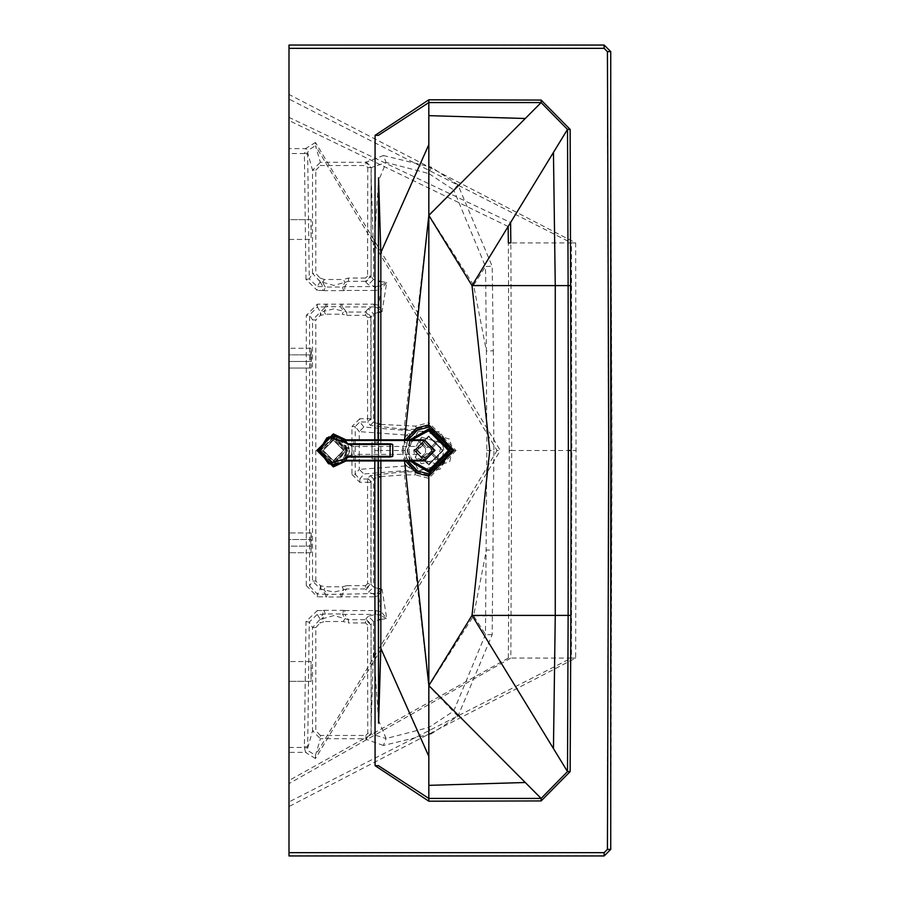 <?xml version="1.0" encoding="UTF-8"?>
<svg xmlns="http://www.w3.org/2000/svg" width="901" height="901" viewBox="0 0 901 901"><rect width="100%" height="100%" fill="white"/><g stroke="black" fill="none" stroke-linecap="round" stroke-linejoin="round"><path stroke-width="0.68" stroke-dasharray="4.5 3.38" d="M378.814 450.5L378.488 442.256L372.023 442.256L372.023 458.744L378.488 458.744L378.814 450.5L380.83 450.5L380.83 439.846M378.488 442.256L378.488 458.744M372.023 458.744L372.023 442.256M378.443 458.654L378.443 460.952M380.83 460.952L380.83 450.5L403.366 450.5L405.427 460.952M378.443 439.846L378.443 442.346M378.093 439.846L378.093 460.952M407.916 460.952L406.655 457.922L404.526 458.643L404.526 460.952M406.655 443.078L404.526 442.357L403.366 450.5L405.394 450.5L408.018 439.846M421.555 437.188L442.143 443.224L443.99 450.5L442.143 457.776L421.555 463.812L415.507 457.776L413.66 450.5L421.555 437.188M405.506 439.846L404.526 442.357L404.526 439.846M408.164 438.855L405.101 450.5L402.049 450.5L405.315 437.244L408.164 438.855L411.07 434.744L416.363 429.935L414.663 430.408L415.406 429.338L416.983 428.944L415.44 426.117L415.406 429.338L404.391 429.326L404.459 426.105L428.831 214.911L453.699 189.931L485.481 266.55L473.611 285.2L485.763 285.257L486.394 351.007L473.611 285.2L428.831 214.911L428.82 173.544L386.101 162.45L371.066 167.631L365.84 162.293L365.817 165.547L320.396 165.536L320.396 162.293L312.523 170.188L315.812 170.188L315.812 273.431L320.035 278.026L319.754 281.303L312.523 273.431L315.812 273.431M378.443 312.332L373.532 313.908L370.84 317.31L367.54 317.31L367.54 418.695L359.826 418.695L359.826 421.972L355.231 426.59L359.251 431.624L359.251 469.376L355.231 474.41L355.231 426.59L351.942 426.59L351.942 474.41L355.231 474.41L359.826 479.028L359.826 482.305L367.54 482.305L367.766 478.352L370.277 475.649L404.391 471.673L416.983 472.056L409.403 464.116L406.723 465.997L408.603 467.416L411.07 466.256L417.445 471.324L449.655 461.875L452.561 450.5L449.655 439.125L417.445 429.676L411.07 434.744L408.603 433.584L414.663 430.408L405.315 430.408L363.858 427.018L359.251 431.624L405.315 435.003L405.315 430.408M428.831 425.903L428.831 422.693L456.086 450.5L453.44 450.5L428.831 425.903L416.983 428.944L416.363 429.935M380.83 476.584L404.459 474.895L428.831 686.089L428.82 727.456L453.699 711.069L485.481 634.45L486.81 450.5L486.394 351.007L493.32 350.771L492.464 284.975L485.763 285.257L485.481 266.55L492.16 266.2L492.464 284.975M380.83 619.404L386.72 618.57L382.035 589.231L380.83 589.063M378.443 588.668L373.532 587.092L368.329 592.351L365.783 589.614L371.066 584.355L373.532 587.092L373.532 478.938L378.443 477.102M486.81 450.5L493.906 450.5L492.16 634.8L457.945 716.227L431.264 733.865L428.82 727.456L386.101 738.55L378.566 720.282M378.521 720.102L373.532 648.371L373.532 621.532L378.443 619.888M404.391 429.326L370.277 425.351L367.54 421.972L370.84 418.683L373.532 422.062L378.443 423.898M380.83 424.416L415.44 426.117L428.831 422.693L428.831 214.911M402.049 450.5L405.315 465.997L359.251 469.376L363.858 473.982L359.826 479.028L367.54 479.028L370.84 482.317L367.54 482.305L367.54 583.69L370.84 583.69L371.066 584.355L371.066 481.641L370.84 583.69L365.569 588.961L365.569 585.673L346.772 585.673L346.772 588.961L333.854 592.137L320.418 588.961L312.523 581.055L312.523 319.945L315.812 319.945L320.418 315.327L320.418 312.039L312.523 319.945L309.561 315.001L306.272 315.451L317.366 304.144L373.904 304.144L373.904 306.948L376.978 307.579L382.035 311.769L380.83 311.937M346.772 585.673L342.177 586.799L325.52 586.799L320.418 585.673L315.812 581.055L312.523 581.055L309.561 585.999L309.561 315.001L317.366 306.948L317.366 304.144M320.418 585.673L320.418 588.961L317.366 594.052L309.561 585.999L306.272 585.549L317.366 596.856L317.366 594.052L327.333 594.288L324 589.716L325.52 586.799M320.925 585.673L320.925 588.961L325.554 594.052L325.554 596.856L317.366 596.856M342.177 586.799L343.698 589.716L340.364 594.288L376.978 593.421L378.431 595.741L373.904 596.856L373.904 594.052L368.329 592.351M380.83 281.596L386.72 282.43L379.85 285.876L375.706 286.619L344.779 286.619L348.405 281.337L348.405 278.049L365.581 278.049L365.581 281.337L348.405 281.337L333.854 285.448L322.682 282.283L323.065 283.184L319.81 282.34L317.253 286.619L309.268 278.859L312.523 273.431L312.523 170.188L307.703 152.922L308.469 150.073L315.463 145.692L315.463 142.448L500.314 450.5L497.059 450.5L315.463 145.692L320.396 162.293L365.84 162.293L383.398 155.524L386.101 162.45L378.566 180.729M457.945 184.773L453.699 189.931L428.82 173.544L431.264 167.136L457.945 184.773L492.16 266.2M366.009 161.707L371.235 167.045L371.066 276.731L373.532 279.468L378.443 281.112M370.277 425.351L373.532 422.062L373.532 313.908L368.329 308.649L373.904 306.948L342.143 306.948L342.143 304.144M363.858 427.018L359.826 421.972L367.54 421.972L367.54 418.695L370.84 418.683L370.84 317.31L365.569 312.039L346.772 312.039L342.143 306.948L340.364 306.712L341.242 304.02M325.554 304.144L325.554 306.948L327.333 306.712L324 311.284L333.854 308.863L343.698 311.284L342.177 314.201L346.772 315.327L346.772 312.039L343.698 311.284L340.364 306.712L327.333 306.712L326.455 304.02M311.082 348.27L288.996 348.27L288.996 361.459L288.996 354.859L310.732 354.859L311.082 348.27L311.453 354.859L311.115 368.058L288.996 368.058L288.996 361.459L310.732 361.459L310.732 354.859M367.766 167.575L367.552 276.066L370.852 276.066L365.581 281.337L365.783 281.99L371.066 276.731L371.066 167.631L367.766 167.575L365.817 165.547M311.082 532.942L288.996 532.942L288.996 546.141L288.996 539.541L310.732 539.541L311.115 532.942L288.996 532.942L288.996 539.541L311.453 539.541L311.115 552.73L288.996 552.73L311.115 552.73M311.082 552.73L310.732 539.541M311.453 546.141L288.996 546.141L288.996 552.73L288.996 546.141L310.732 546.141M373.904 596.856L342.143 596.856L342.143 594.052L346.772 588.961L365.569 588.961L365.783 589.614M342.143 596.856L341.242 596.98L340.364 594.288L327.333 594.288L326.455 596.98L325.554 596.856M341.242 596.98L326.455 596.98M288.996 747.458L304.437 747.458L305.54 752.38L288.996 752.38L288.996 148.62L305.54 148.62L308.469 150.073M305.98 621.566L309.268 622.14L307.68 747.087L304.392 746.107L305.98 621.566L317.253 610.563L317.253 614.381L309.268 622.14L312.523 627.569L315.812 627.569L315.812 730.812L312.523 730.812L312.523 627.569L319.754 619.697L319.81 618.66L323.065 617.816L322.682 618.717L319.754 619.697L320.035 622.974L324.416 621.521L322.682 618.717L333.854 615.552L348.405 619.663L365.581 619.663L370.852 624.934L367.552 624.934L365.581 622.951L365.783 619.01L371.066 624.269L371.066 733.369L367.766 733.425L367.552 624.934M317.253 610.563L322.918 610.563L322.918 614.381L317.253 614.381L319.81 618.66L322.918 614.381L325.25 613.964L323.065 617.816M322.918 610.563L324.09 610.36L325.25 613.964L342.448 613.964L343.608 610.36L344.779 610.563L344.779 614.381L342.448 613.964L344.959 618.683L343.236 621.499L324.416 621.521M324.09 610.36L343.608 610.36M344.779 610.563L375.706 610.563L375.706 614.381L344.779 614.381L348.405 619.663L348.405 622.951L343.236 621.499M375.706 610.563L381.326 611.925L379.85 615.124L375.706 614.381L368.329 616.273L373.532 621.532L371.066 624.269L371.189 723.345L373.532 648.371M604.143 45.05L610.518 51.807L607.229 51.83L608.502 450.5L607.229 849.17L603.929 852.447L603.929 855.736L288.996 855.736L288.996 806.541L575.671 658.079L576.054 450.5L575.671 242.921L288.996 94.459L288.996 48.553L603.929 48.553L603.929 45.264L288.996 45.05M575.671 242.921L571.459 242.932L571.831 450.5L511.723 450.5L510.833 242.932L571.459 242.932L288.996 99.065L288.996 117.389L510.597 222.524M508.355 658.045L509.234 450.5L511.723 450.5L510.833 658.068L288.996 783.611L288.996 780.491L508.355 658.045L571.459 658.068L288.996 801.935L288.996 783.611M311.082 219.653L288.996 219.653L288.996 226.252L288.996 219.653L311.115 219.653L311.115 239.441L288.996 239.441L288.996 226.252L288.996 239.441L311.082 239.441L311.115 219.653M311.115 661.559L288.996 661.559L311.115 661.559L311.115 681.347L288.996 681.347L288.996 661.559L288.996 681.347L311.082 681.347L311.082 661.559M376.978 593.421L382.035 589.231L378.431 595.741L381.326 611.925L386.72 618.57L379.85 615.124M307.703 152.922L304.437 153.542L305.54 148.62L315.463 142.448M365.783 281.99L368.329 284.727L375.706 286.619L375.706 290.437L344.779 290.437L344.779 286.619L342.448 287.036L344.959 282.317L343.236 279.501L348.405 278.049M323.065 283.184L325.25 287.036L322.918 286.619L319.754 281.303L322.682 282.283L324.416 279.479L343.236 279.501M607.229 849.17L610.732 849.406L612.004 450.5L610.518 51.807L611.79 450.5L610.518 849.192L604.143 855.95M508.164 226.489L288.996 120.509L288.996 117.389M288.996 45.264L288.996 48.553M344.779 290.437L343.608 290.64L342.448 287.036L325.25 287.036L324.09 290.64L322.918 290.437L322.918 286.619L317.253 286.619L317.253 290.437L305.98 279.434L309.268 278.859L307.68 153.913L304.392 154.893L304.437 153.542L288.996 153.542M343.608 290.64L324.09 290.64M379.85 285.876L381.326 289.075L375.706 290.437M373.904 304.144L378.431 305.259L376.978 307.579M288.996 120.509L288.996 148.62M288.996 752.38L288.996 780.491M431.264 733.865L383.398 745.476L386.101 738.55L371.235 733.955L371.189 723.345M383.398 745.476L366.009 739.293L371.066 733.369L365.84 738.707L365.817 735.453L320.396 735.464L320.396 738.707L312.523 730.812L307.703 748.078L308.469 750.927L315.463 755.308L315.463 758.552L500.314 450.5M315.463 758.552L305.54 752.38L308.469 750.927M304.392 746.107L304.437 747.458L307.703 748.078M311.115 368.058L288.996 368.058L288.996 361.459L311.453 361.459M311.115 348.27L288.996 348.27L288.996 354.859L311.453 354.859M311.115 532.942L311.453 539.541M386.72 282.43L381.326 289.075L378.431 305.259L382.035 311.769L386.72 282.43M311.082 368.058L310.732 361.459M371.189 177.655L373.532 252.629L373.532 279.468L368.329 284.727M373.532 252.629L378.521 180.898M368.329 308.649L365.783 311.386L371.066 316.645L371.066 419.359L367.766 422.648M325.52 314.201L324 311.284L320.925 312.039L320.925 315.327L325.52 314.201L342.177 314.201M346.772 315.327L365.569 315.327L365.783 311.386M409.403 436.884L406.723 435.003L408.603 433.584M457.945 716.227L428.831 686.089L473.611 615.8L492.464 616.025M492.16 634.8L485.481 634.45L473.611 615.8L486.394 549.993L493.32 550.229M370.277 475.649L373.532 478.938L371.066 481.641L367.766 478.352M408.603 467.416L414.663 470.592L415.44 474.883L404.459 474.895L404.391 471.673M456.086 450.5L428.831 478.307L415.44 474.883L416.983 472.056L428.831 475.097L428.831 686.089M416.363 471.065L405.315 470.592L363.858 473.982M405.101 450.5L408.164 462.145L405.315 463.756L406.723 465.997L405.315 465.997L405.315 470.592M415.507 457.776L421.555 437.188L442.143 443.224L436.095 463.812L415.507 457.776M414.212 450.5L428.718 435.994L443.236 450.5L428.718 465.006L414.212 450.5L428.718 465.006L443.236 450.5L428.718 435.994L414.212 450.5M442.571 450.5L428.718 436.647L414.877 450.5L428.718 464.353L442.571 450.5L428.718 464.353L414.877 450.5L428.718 436.647L442.571 450.5M409.865 460.952L407.162 450.5L409.966 439.846M410.473 460.952L407.691 450.5L410.586 439.846M420.767 443.574L418.413 441.242L419.348 440.307L421.691 442.628L420.767 443.574L425.486 448.225L418.413 441.242L419.348 440.307L426.41 447.29L421.691 442.628M435.656 442.537L437.976 440.195L438.911 441.118L436.591 443.472L435.656 442.537L430.993 447.256L437.976 440.195L438.911 441.118L431.939 448.191L436.591 443.472M436.681 457.426L439.035 459.758L438.1 460.693L435.757 458.372L436.681 457.426L431.962 452.775L439.035 459.758L438.1 460.693L431.038 453.71L435.757 458.372M421.792 458.463L419.472 460.805L418.537 459.882L420.857 457.528L421.792 458.463L426.455 453.744L431.038 453.71L426.455 453.744L419.472 460.805L418.537 459.882L425.509 452.809L420.857 457.528M430.993 447.256L426.41 447.29L430.993 447.256M431.939 448.191L431.962 452.775L431.939 448.191M425.509 452.809L425.486 448.225L425.509 452.809M442.841 464.353L428.718 470.288L414.595 464.353M411.926 460.952L408.941 450.5L412.05 439.846L408.941 450.5L411.926 460.952M414.595 436.647L428.718 430.712L442.841 436.647M328.426 463.688L328.426 462.99L333.37 463.925L346.896 450.399L333.37 436.884L328.426 437.818L328.426 437.109M319.528 447.763L319.528 450.399L319.438 447.763L319.191 450.399L328.809 436.974L333.37 436.219M334.508 436.264L347.549 450.399L345.871 457.111M392.07 456.998L349.059 456.435L334.508 464.533M328.426 462.99L320.508 450.399L328.426 437.818M320.846 450.399L333.37 462.934L345.905 450.399L333.37 462.934L320.846 450.399L333.37 437.875L345.905 450.399L333.37 437.875L320.846 450.399M390.099 456.998L390.099 443.81L349.059 444.362L344.61 441.749L347.549 450.399L333.37 436.219L326.917 437.773M333.37 464.578L319.191 450.399L319.337 448.383M343.596 450.399L333.37 440.184L323.155 450.399L333.37 460.614L343.596 450.399L333.37 440.184L323.155 450.399L333.37 460.614L343.596 450.399M390.099 443.81L392.07 443.81M344.61 441.749L348.788 443.81M349.059 456.435L344.61 459.06L347.549 450.399L341.378 438.697L345.106 439.846L349.081 445.105L341.378 438.697L341.029 439.215L346.93 450.399L341.378 462.112L347.549 450.399L333.37 464.578L319.191 450.399L319.438 453.045L319.528 450.399L319.528 453.045M351.21 443.81L351.21 444.463L392.735 444.463M349.059 444.362L351.21 444.463L352.167 450.399L351.21 456.334L392.735 456.334M431.917 450.399L424.776 457.652L417.636 450.399L424.776 443.146L431.917 450.399M322.321 450.399L333.37 461.458L344.43 450.399L333.37 439.35L322.321 450.399M341.029 439.215L333.37 436.85L319.821 450.399L333.37 463.959L341.029 461.582M316.882 450.399L333.37 433.91L349.858 450.399L346.04 460.952L349.858 450.399L346.04 439.846M416.87 450.399L424.664 458.316L432.457 450.399L424.664 442.492L416.87 450.399M353.766 439.846L353.766 446.445L417.433 446.445L424.585 442.504L432.21 450.399L424.664 458.316M353.766 460.952L353.766 454.363L349.081 455.703L345.106 460.952L424.394 460.952L424.394 458.316L417.433 454.363L416.352 450.399L417.433 446.445M417.433 454.363L353.766 454.363L353.766 446.445L349.081 445.105M349.081 455.703L341.378 462.112L345.106 460.952M424.394 460.952L434.946 450.399M424.664 442.492L424.394 439.846M351.942 474.41L359.826 482.305M367.54 583.69L365.569 585.673M315.812 581.055L315.812 319.945M365.569 315.327L367.54 317.31M359.826 418.695L351.942 426.59M374.793 460.952L374.793 439.846M378.274 450.5L374.793 450.5M406.655 457.922L405.394 450.5M418.334 431.286L406.937 450.5L418.334 469.714L439.992 469.331L450.714 450.5L439.992 431.669L418.334 431.286M383.398 155.524L431.264 167.136M325.554 306.948L317.366 306.948L320.418 312.039L325.554 306.948M306.272 585.549L306.272 315.451M603.929 48.553L607.229 51.83M603.929 852.447L288.996 852.447M311.453 226.252L310.732 226.252M311.453 232.841L310.732 232.841M311.453 668.159L310.732 668.159M311.453 674.748L310.732 674.748M365.581 622.951L348.405 622.951M315.812 627.569L320.035 622.974M509.234 450.5L508.355 242.955M365.783 619.01L368.329 616.273M575.671 658.079L571.459 658.068L571.831 450.5L576.054 450.5M324.416 279.479L320.035 278.026M315.812 170.188L320.396 165.536M367.552 276.066L365.581 278.049M305.98 279.434L304.392 154.893M322.918 290.437L317.253 290.437M320.396 735.464L315.812 730.812M367.766 733.425L365.817 735.453M493.32 350.771L493.906 450.5L497.059 450.5L315.463 755.308L320.396 738.707L365.84 738.707L366.009 739.293M406.723 435.003L405.315 437.244L405.315 435.003L406.723 435.003M453.44 450.5L428.831 475.097M408.164 462.145L409.403 464.116M345.106 460.298L341.456 461.278M343.304 440.285L341.456 439.53M345.173 439.846L349.205 450.399L345.173 460.952M348.732 443.81L347.786 443.709M347.155 443.551L346.389 443.236M346.119 443.078L344.711 441.873M344.61 459.06L346.457 457.539M346.536 457.505L347.245 457.235M347.268 457.224L348.034 457.055"/><path stroke-width="1.35" d="M604.143 48.35L288.996 48.35L288.996 855.95L604.143 855.95L604.143 852.65L607.432 849.384L608.704 450.5L607.432 51.616L604.143 48.35L604.143 45.05L610.72 51.594L607.432 51.616M378.443 460.952L378.566 723.221L380.83 648.371L380.83 460.952M380.83 439.846L380.83 252.629L378.566 177.779L378.443 439.846M378.093 460.952L378.566 723.221M378.566 177.779L378.093 439.846M408.018 439.846L417.613 429.98L428.831 427.119L452.426 450.5L428.831 473.881L428.831 476.133L454.115 450.5L428.831 424.878L416.532 428.009L405.506 439.846M405.427 460.952L416.532 472.991L428.831 476.133L428.831 685.582L472.023 615.394L489.75 450.5L472.023 285.606L428.831 215.418L428.831 144.622L380.83 252.629M380.83 648.371L428.831 756.378L428.831 685.582L404.526 460.952M404.526 439.846L428.831 215.418L428.831 427.119M380.83 589.063L378.443 588.668M378.443 477.102L380.83 476.584M378.443 619.888L380.83 619.404M378.443 423.898L380.83 424.416M380.83 311.937L378.443 312.332M378.443 281.112L380.83 281.596M288.996 99.065L288.996 94.459M288.996 855.95L604.143 855.95L610.72 849.406L607.432 849.384M428.831 685.582L541.118 798.421L567.506 771.571L472.023 615.394L555.264 615.394L555.264 285.606L568.126 285.606L567.506 129.429L553.451 152.415L555.264 285.606L472.023 285.606L553.451 152.415L555.264 285.606M428.831 144.622L428.831 102.568L378.364 135.353L375.086 135.33L428.82 99.808L541.141 100.067L570.142 129.395L567.506 129.429L541.118 102.579L541.141 100.067M428.831 756.378L428.831 798.432L541.118 798.421L541.141 800.933L428.82 801.192L375.086 765.67L374.793 460.952M428.82 801.192L428.831 798.432L378.364 765.647L375.086 765.67M553.451 748.585L555.264 615.394L568.126 615.394L568.34 450.5L571.099 450.5L570.874 615.394L570.142 771.605L567.506 771.571L568.126 615.394L570.874 615.394M428.82 99.808L428.831 102.568L541.118 102.579L428.831 215.418M604.143 855.95L610.732 849.406L610.732 51.594L604.143 45.05L288.996 45.05L604.143 45.05M288.996 801.935L288.996 806.541M510.597 222.524L510.833 242.932L508.355 242.955L510.833 242.932M288.996 48.35L288.996 45.05M409.966 439.846L428.718 428.932L450.286 450.5L428.718 472.068L409.865 460.952M410.586 439.846L428.718 429.462L449.757 450.5L428.718 471.538L410.473 460.952M442.841 436.647L448.507 450.5L442.841 464.353M414.595 464.353L411.926 460.952L428.718 470.288L448.507 450.5L428.718 430.712L412.05 439.846L414.595 436.647M334.508 464.533L328.426 463.688L319.191 450.399L328.426 437.109L334.508 436.264M345.871 457.111L344.61 459.06L348.788 456.998L390.099 456.998L390.099 444.463L348.788 444.463L344.61 441.749L344.092 442.154L348.788 444.463M319.337 448.383L319.438 447.763M326.917 437.773L319.191 450.399L328.809 436.974L344.711 441.873M319.438 453.045L319.191 450.399L328.809 463.824L344.61 459.06L329.011 463.204L319.855 450.399L329.011 437.604L344.092 442.154M344.092 458.654L348.788 456.334L392.735 456.334L390.099 456.998M390.099 443.81L392.735 444.463L390.099 444.463L390.099 443.81L348.732 443.81M348.788 456.334L348.788 456.998L351.21 456.998M424.394 460.298L434.282 450.399L424.394 439.846L345.106 439.846L424.394 439.846L434.946 450.399L424.394 460.952L424.394 460.298L345.106 460.298L345.106 460.952L424.394 460.952M336.186 464.297L345.106 460.952M424.394 440.51L345.106 440.51L345.106 439.846L339.013 437.39M338.911 437.345L336.186 436.501M336.05 436.478L333.37 436.219M346.04 460.952L333.37 466.887L316.882 450.399L333.37 466.887L346.04 460.952M316.882 450.399L333.37 433.91L346.04 439.846M424.394 439.846L434.946 450.399M336.05 464.33L333.37 464.578M288.996 852.65L604.143 852.65M570.142 129.395L571.099 450.5M570.142 771.605L541.141 800.933M374.793 439.846L375.086 135.33M452.426 450.5L454.115 450.5M428.831 473.881L417.613 471.02L407.916 460.952M570.874 285.606L568.126 285.606L568.34 450.5M428.831 785.345L525.283 782.507M428.831 115.655L525.283 118.493M508.355 242.955L508.164 226.489M345.106 440.51L343.304 440.285M345.173 460.952L333.37 466.234L317.546 450.399L333.37 434.575L345.173 439.846M392.735 456.334L392.735 444.463M347.786 443.709L347.155 443.551M348.034 457.055L348.788 456.998"/></g></svg>
